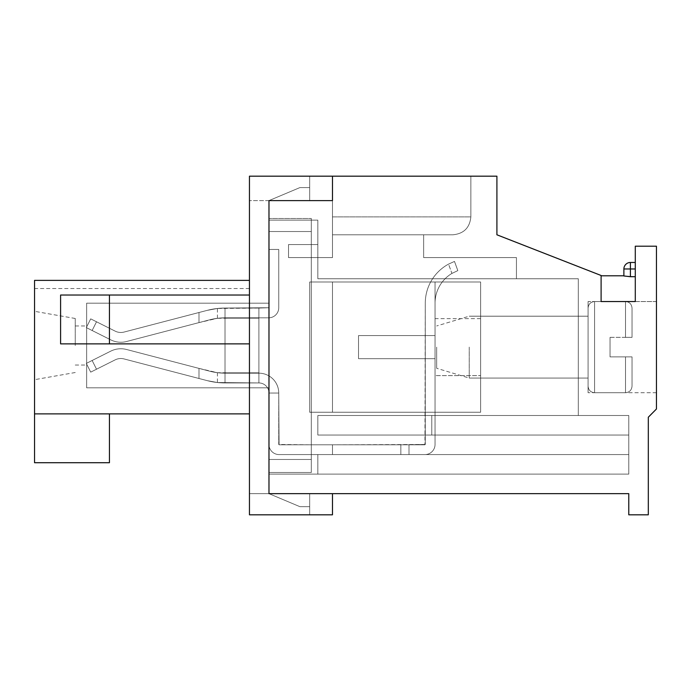 <?xml version="1.0" encoding="UTF-8"?>
<svg xmlns="http://www.w3.org/2000/svg" width="691" height="691" viewBox="0 0 691 691"><rect width="100%" height="100%" fill="white"/><g stroke="black" fill="none" stroke-linecap="round" stroke-linejoin="round"><path stroke-width="0.52" stroke-dasharray="3.46 2.59" d="M309.68 493.65L268.98 493.65L309.68 493.65L268.98 493.65L309.68 493.65L268.98 493.65L309.68 493.65L268.98 493.65L309.68 493.65L268.98 493.65L309.68 493.65L268.98 493.65L299.92 506.676L268.98 493.65L268.98 200.606L299.92 187.581L268.98 200.606L299.92 187.581L268.98 200.606L299.92 187.581L268.98 200.606L299.92 187.581L268.98 200.606L299.92 187.581L268.98 200.606L332.475 200.606L332.475 176.188L496.907 176.188L496.907 234.793L601.101 275.493L601.101 301.544L635.288 301.544L635.288 246.195L656.45 246.195L656.45 408.994L648.313 417.217L648.313 514.812L628.775 514.812L628.775 493.65L268.98 493.65L299.92 506.676L309.68 506.676L299.92 506.676L268.98 493.65L299.92 506.676L309.68 506.676L309.68 493.65L268.98 493.65L299.92 506.676L268.98 493.65L299.92 506.676L309.68 506.676L309.68 493.65L268.98 493.65L268.98 200.606L332.475 200.606L332.475 176.188L470.856 176.188L249.451 176.188L249.451 514.812L249.451 493.65L249.451 514.812L249.451 493.65L249.451 514.812L249.451 493.65L249.451 514.812L249.451 493.65L249.451 514.812L249.451 493.65L249.451 514.812L332.475 514.812L332.475 493.65L249.451 493.65L268.98 493.65L249.451 493.65L268.98 493.65L249.451 493.65L268.98 493.65L249.451 493.65L268.98 493.65L249.451 493.65L268.98 493.65L299.92 506.676L309.68 506.676L299.92 506.676L268.98 493.65L309.68 493.65L268.98 493.65L309.68 493.65L268.98 493.65L309.68 493.65L268.98 493.65L309.68 493.65L309.68 514.812L249.451 514.812L309.68 514.812L249.451 514.812L309.68 514.812L249.451 514.812L309.68 514.812L249.451 514.812L309.68 514.812L249.451 514.812L309.68 514.812L309.68 493.65L309.68 514.812L309.68 493.65L309.68 514.812L309.68 493.65L309.68 514.812L309.68 493.65L309.68 514.812L309.68 493.65L309.68 506.676L309.68 493.65L309.68 506.676L299.92 506.676L309.68 506.676L309.68 493.65L309.68 506.676L299.92 506.676L309.68 506.676L309.68 493.65M635.288 262.468L630.399 262.468A6.513 6.513 0 0 0 623.887 268.98A6.513 6.513 0 0 1 630.399 262.468L630.399 276.711L630.399 262.468A6.513 6.513 0 0 0 623.887 268.98L630.399 268.98L630.399 276.711L630.399 262.468A6.513 6.513 0 0 0 623.887 268.98A6.513 6.513 0 0 1 630.399 262.468L630.399 268.98L623.887 268.98L630.399 268.98L630.399 276.711L630.399 262.468L630.399 268.98L623.887 268.98L630.399 268.98L630.399 276.711L630.399 268.98L623.887 268.98A6.513 6.513 0 0 1 630.399 262.468L630.399 268.98L623.887 268.98L630.399 268.98L623.887 268.98L623.887 275.968L623.887 268.98A6.513 6.513 0 0 1 630.399 262.468A6.513 6.513 0 0 0 623.887 268.98A6.513 6.513 0 0 1 630.399 262.468A6.513 6.513 0 0 0 623.887 268.98L623.887 275.968L635.288 276.711L635.288 262.468L635.288 276.711L635.288 268.98L635.288 276.711L635.288 268.98L635.288 276.711L635.288 268.98L635.288 276.711L635.288 268.98L635.288 276.711L623.887 275.968L635.288 276.711L623.887 275.968L623.887 268.98L623.887 275.968L635.288 276.711L623.887 275.968L623.887 268.98A6.513 6.513 0 0 1 630.399 262.468A6.513 6.513 0 0 0 623.887 268.98L623.887 275.968L635.288 276.711L623.887 275.968L623.887 268.98A6.513 6.513 0 0 1 630.399 262.468L635.288 262.468L630.399 262.468A6.513 6.513 0 0 0 623.887 268.98L623.887 275.968L635.288 276.711M588.076 308.056C588.499 304.066 590.667 301.889 594.588 301.544L625.519 301.544L594.588 301.544C590.667 301.889 588.499 304.066 588.076 308.056C588.499 304.066 590.667 301.889 594.588 301.544L625.519 301.544L625.519 337.363L625.519 301.544L625.519 337.363L625.519 301.544L625.519 337.363L625.519 301.544L625.519 337.363L625.519 301.544L625.519 337.363L632.032 337.363L632.032 308.056L632.032 337.363L625.519 337.363L632.032 337.363L632.032 308.056L632.032 337.363L625.519 337.363L632.032 337.363L632.032 308.056L632.032 337.363L625.519 337.363L632.032 337.363L632.032 308.056L632.032 337.363L625.519 337.363L632.032 337.363L632.032 308.056L632.032 337.363L625.519 337.363L625.519 301.544L594.588 301.544C590.667 301.889 588.499 304.066 588.076 308.056L588.076 386.2L588.076 308.056C588.499 304.066 590.667 301.889 594.588 301.544L594.588 392.713L594.588 301.544L594.588 392.713L594.588 301.544L594.588 392.713L594.588 301.544L594.588 392.713L594.588 301.544L594.588 392.713L594.588 301.544L601.101 301.544L601.101 275.795L601.101 301.544L635.288 301.544L601.101 301.544L601.101 275.795L601.101 301.544L635.288 301.544L601.101 301.544L601.101 275.795L601.101 301.544L635.288 301.544L601.101 301.544L601.101 275.795L601.101 301.544L635.288 301.544L601.101 301.544L601.101 275.795L601.101 301.544L635.288 301.544L588.076 301.544L588.076 392.713L588.076 301.544L588.076 392.713L588.076 301.544L588.076 392.713L588.076 301.544L588.076 392.713L588.076 301.544L588.076 392.713L588.076 301.544L656.45 301.544L656.45 392.713L656.45 301.544L656.45 392.713L656.45 301.544L656.45 392.713L656.45 301.544L656.45 392.713L656.45 301.544L656.45 392.713L656.45 301.544L635.288 301.544M309.68 187.581L299.92 187.581L309.68 187.581L309.68 200.606L249.451 200.606L309.68 200.606L268.98 200.606L309.68 200.606L268.98 200.606L309.68 200.606L268.98 200.606L309.68 200.606L268.98 200.606L309.68 200.606L309.68 176.188L249.451 176.188L309.68 176.188L249.451 176.188L309.68 176.188L249.451 176.188L309.68 176.188L249.451 176.188L309.68 176.188L249.451 176.188L309.68 176.188L309.68 200.606L309.68 176.188L309.68 200.606L309.68 176.188L309.68 200.606L309.68 176.188L309.68 200.606L309.68 176.188L309.68 200.606L309.68 187.581L299.92 187.581L309.68 187.581L299.92 187.581L309.68 187.581L309.68 200.606L309.68 187.581L299.92 187.581L309.68 187.581L299.92 187.581L309.68 187.581L309.68 200.606L309.68 187.581M470.856 216.888C469.776 227.745 463.808 233.713 452.95 234.793L332.475 234.793L332.475 176.188L332.475 234.793L332.475 200.606L332.475 234.793L332.475 200.606L332.475 234.793L452.95 234.793C463.808 233.713 469.776 227.745 470.856 216.888C469.776 227.745 463.808 233.713 452.95 234.793C463.808 233.713 469.776 227.745 470.856 216.888C469.776 227.745 463.808 233.713 452.95 234.793C463.808 233.713 469.776 227.745 470.856 216.888L470.856 176.188L470.856 216.888C469.776 227.745 463.808 233.713 452.95 234.793C463.808 233.713 469.776 227.745 470.856 216.888L470.856 176.188L470.856 216.888C469.776 227.745 463.808 233.713 452.95 234.793C463.808 233.713 469.776 227.745 470.856 216.888L470.856 176.188L470.856 216.888L470.856 176.188L470.856 216.888L332.475 216.888L332.475 200.606L332.475 216.888L470.856 216.888M268.98 220.144L268.98 474.112L268.98 220.144L268.98 474.112L268.98 220.144L268.98 474.112L268.98 220.144L268.98 474.112L268.98 220.144L268.98 474.112L268.98 220.144L317.825 220.144L317.825 278.749L317.825 220.144L268.98 220.144L317.825 220.144L317.825 278.749L317.825 257.588L317.825 278.749L317.825 257.588L288.518 257.588L288.518 244.562L288.518 257.588L288.518 244.562L288.518 257.588L288.518 244.562L288.518 257.588L288.518 244.562L288.518 257.588L288.518 244.562L288.518 257.588L317.825 257.588L317.825 244.562L288.518 244.562L317.825 244.562L317.825 257.588L288.518 257.588L317.825 257.588L288.518 257.588L317.825 257.588L288.518 257.588L317.825 257.588L288.518 257.588L317.825 257.588L317.825 244.562L317.825 257.588L317.825 244.562L288.518 244.562L317.825 244.562L288.518 244.562L317.825 244.562L317.825 278.749L317.825 244.562L288.518 244.562L317.825 244.562L317.825 278.749L317.825 244.562L288.518 244.562L317.825 244.562L317.825 278.749L317.825 220.144L268.98 220.144L317.825 220.144L317.825 278.749L317.825 220.144L268.98 220.144L317.825 220.144L317.825 278.749L317.825 220.144L268.98 220.144L317.825 220.144L317.825 278.749L317.825 220.144L268.98 220.144M332.475 257.588L332.475 234.793L423.643 234.793L332.475 234.793L332.475 257.588L317.825 257.588L332.475 257.588L332.475 234.793L332.475 257.588L317.825 257.588L332.475 257.588L317.825 257.588L332.475 257.588L317.825 257.588L332.475 257.588L332.475 234.793L332.475 257.588L317.825 257.588L332.475 257.588L332.475 234.793L332.475 257.588M516.445 278.749L317.825 278.749L578.307 278.749L578.307 415.507L578.307 278.749L317.825 278.749L516.445 278.749L516.445 257.588L516.445 278.749L516.445 257.588L423.643 257.588L423.643 234.793L423.643 257.588L423.643 234.793L423.643 257.588L423.643 234.793L423.643 257.588L423.643 234.793L423.643 257.588L423.643 234.793L423.643 257.588L516.445 257.588L516.445 278.749L516.445 257.588L423.643 257.588L516.445 257.588L423.643 257.588L516.445 257.588L423.643 257.588L516.445 257.588L423.643 257.588L516.445 257.588L516.445 278.749L317.825 278.749L516.445 278.749L516.445 257.588L516.445 278.749L516.445 257.588L516.445 278.749L317.825 278.749L578.307 278.749L578.307 415.507L317.825 415.507L317.825 435.036L317.825 415.507L317.825 435.036L317.825 415.507L317.825 435.036L317.825 415.507L317.825 435.036L317.825 415.507L317.825 435.036L317.825 415.507L317.825 435.036L317.825 415.507L317.825 435.036L317.825 415.507L317.825 435.036L317.825 415.507L317.825 435.036L317.825 415.507L317.825 435.036L317.825 415.507L578.307 415.507L317.825 415.507L578.307 415.507L578.307 278.749L317.825 278.749L578.307 278.749L317.825 278.749L578.307 278.749L578.307 415.507L317.825 415.507L431.789 415.507L431.789 435.036L317.825 435.036L628.775 435.036L628.775 474.112L628.775 435.036L317.825 435.036L628.775 435.036L628.775 474.112L268.98 474.112L628.775 474.112L317.825 474.112L317.825 454.574L317.825 474.112L317.825 454.574L317.825 474.112L317.825 454.574L317.825 474.112L317.825 454.574L317.825 474.112L317.825 454.574L317.825 474.112L628.775 474.112L268.98 474.112L628.775 474.112L628.775 415.507L317.825 415.507L431.789 415.507L431.789 435.036L431.789 415.507L431.789 435.036L431.789 415.507L431.789 435.036L317.825 435.036L628.775 435.036L628.775 415.507L317.825 415.507L578.307 415.507L431.789 415.507L431.789 435.036L431.789 415.507L431.789 435.036L431.789 415.507L317.825 415.507L578.307 415.507L317.825 415.507L578.307 415.507L578.307 278.749L317.825 278.749L578.307 278.749L578.307 415.507L431.789 415.507L431.789 435.036L317.825 435.036L628.775 435.036L317.825 435.036L628.775 435.036L431.789 435.036L431.789 415.507L431.789 435.036L431.789 415.507L317.825 415.507L578.307 415.507L317.825 415.507L578.307 415.507L578.307 278.749L317.825 278.749L516.445 278.749M578.307 347.124L578.307 378.063L578.307 347.124M628.775 474.112L317.825 474.112L628.775 474.112L317.825 474.112L628.775 474.112L628.775 454.574L317.825 454.574L628.775 454.574L317.825 454.574L628.775 454.574L628.775 474.112L628.775 415.507L431.789 415.507L431.789 435.036L317.825 435.036L628.775 435.036L317.825 435.036L628.775 435.036L431.789 435.036L431.789 415.507L431.789 435.036L431.789 415.507L317.825 415.507L578.307 415.507L431.789 415.507L431.789 435.036L317.825 435.036L628.775 435.036L628.775 415.507L578.307 415.507L578.307 278.749L578.307 415.507L431.789 415.507L431.789 435.036L317.825 435.036L628.775 435.036L628.775 474.112L268.98 474.112L628.775 474.112L317.825 474.112L628.775 474.112L628.775 454.574L317.825 454.574L628.775 454.574L628.775 474.112L628.775 415.507L578.307 415.507L628.775 415.507L578.307 415.507L628.775 415.507L578.307 415.507L628.775 415.507L628.775 435.036L317.825 435.036L628.775 435.036L628.775 474.112L268.98 474.112L628.775 474.112L317.825 474.112L628.775 474.112L628.775 454.574L317.825 454.574L628.775 454.574L628.775 474.112L628.775 415.507L628.775 435.036L431.789 435.036L628.775 435.036L628.775 474.112L268.98 474.112L628.775 474.112L628.775 454.574L317.825 454.574L628.775 454.574L628.775 474.112M628.775 435.036L628.775 415.507L628.775 435.036L431.789 435.036L628.775 435.036M469.232 347.124L469.232 378.063L469.232 347.124M436.669 347.124L436.669 368.294L436.669 347.124M625.519 337.363L610.049 337.363L610.049 356.893L610.049 337.363L610.049 356.893L610.049 337.363L610.049 356.893L610.049 337.363L610.049 356.893L610.049 337.363L610.049 356.893L610.049 337.363L625.519 337.363M632.032 356.893L625.519 356.893L632.032 356.893L632.032 386.2L632.032 356.893L610.049 356.893L632.032 356.893L632.032 386.2L632.032 356.893L610.049 356.893L632.032 356.893L632.032 386.2L632.032 356.893L610.049 356.893L632.032 356.893L632.032 386.2L632.032 356.893L610.049 356.893L632.032 356.893L632.032 386.2L632.032 356.893M625.519 356.893L610.049 356.893L625.519 356.893L625.519 392.713L625.519 356.893M588.076 347.124L588.076 378.063L588.076 347.124M480.625 282.006L480.625 412.251L309.68 412.251L309.68 282.006L480.625 282.006L480.625 412.251L309.68 412.251L309.68 282.006L480.625 282.006L480.625 412.251L309.68 412.251L309.68 282.006L480.625 282.006L480.625 412.251L309.68 412.251L309.68 282.006L480.625 282.006L480.625 412.251L309.68 412.251L309.68 282.006L480.625 282.006L480.625 412.251L309.68 412.251L309.68 282.006L480.625 282.006L480.625 412.251L309.68 412.251L309.68 282.006L480.625 282.006L480.625 412.251L309.68 412.251L309.68 282.006L480.625 282.006L480.625 412.251L309.68 412.251L309.68 282.006L480.625 282.006L480.625 412.251L309.68 412.251L309.68 282.006L480.625 282.006M480.625 375.619L480.625 318.637L480.625 375.619L480.625 318.637L480.625 375.619L480.625 318.637L480.625 375.619L480.625 318.637L480.625 375.619L480.625 318.637L480.625 375.619L435.036 375.619L435.036 358.672L435.036 375.619L435.036 358.672L435.036 375.619L435.036 358.672L435.036 375.619L435.036 358.672L435.036 375.619L435.036 358.672L435.036 375.619L480.625 375.619L435.036 375.619M332.475 282.006L435.036 282.006L332.475 282.006L435.036 282.006L332.475 282.006L435.036 282.006L332.475 282.006L435.036 282.006L332.475 282.006L435.036 282.006L332.475 282.006L332.475 412.251L435.036 412.251L435.036 358.672L358.525 358.672L358.525 335.584L435.036 335.584L435.036 282.006L435.036 335.584L435.036 282.006L435.036 335.584L435.036 282.006L435.036 335.584L435.036 282.006L435.036 335.584L435.036 282.006L435.036 335.584L358.525 335.584L358.525 358.672L358.525 335.584L358.525 358.672L435.036 358.672L435.036 412.251L332.475 412.251L332.475 282.006L332.475 412.251L435.036 412.251L435.036 358.672L358.525 358.672L358.525 335.584L435.036 335.584L358.525 335.584L358.525 358.672L358.525 335.584L358.525 358.672L435.036 358.672L435.036 412.251L332.475 412.251L332.475 282.006L332.475 412.251L435.036 412.251L435.036 358.672L358.525 358.672L358.525 335.584L435.036 335.584L358.525 335.584L358.525 358.672L358.525 335.584L358.525 358.672L435.036 358.672L435.036 412.251L332.475 412.251L332.475 282.006L332.475 412.251L435.036 412.251L435.036 358.672L358.525 358.672L358.525 335.584L435.036 335.584L358.525 335.584L358.525 358.672L358.525 335.584L358.525 358.672L435.036 358.672L435.036 412.251L332.475 412.251L332.475 282.006L332.475 412.251L435.036 412.251L435.036 358.672L358.525 358.672L358.525 335.584L435.036 335.584L358.525 335.584L358.525 358.672L358.525 335.584L358.525 358.672L435.036 358.672L435.036 412.251L332.475 412.251L332.475 282.006M225.024 317.825L268.661 317.825A10.097 10.097 0 0 0 278.749 307.728L278.749 249.451L278.749 307.728A10.097 10.097 0 0 1 268.661 317.825L258.892 317.825L258.892 308.056L258.892 382.944A10.097 10.097 0 0 1 268.98 393.041A10.097 10.097 0 0 0 258.892 382.944A10.097 10.097 0 0 1 268.98 393.041L278.749 393.041L278.749 444.486L278.749 393.041A19.858 19.858 0 0 0 258.892 373.175L258.892 382.944A10.097 10.097 0 0 1 268.98 393.041L268.98 444.486A10.097 10.097 0 0 0 279.078 454.574A10.097 10.097 0 0 1 268.98 444.486L268.98 393.041A10.097 10.097 0 0 0 258.892 382.944A10.097 10.097 0 0 1 268.98 393.041L278.749 393.041L268.98 393.041L268.98 444.486A10.097 10.097 0 0 0 279.078 454.574L311.313 454.574L279.078 454.574A10.097 10.097 0 0 1 268.98 444.486L268.98 393.041A10.097 10.097 0 0 0 258.892 382.944A10.097 10.097 0 0 1 268.98 393.041L278.749 393.041L279.078 444.805L311.313 444.805L278.749 444.486L278.749 393.041A19.858 19.858 0 0 0 258.892 373.175L258.892 382.944L225.024 382.944A70.007 70.007 0 0 1 207.352 380.672L217.423 382.529L225.024 382.944L258.892 382.944L225.024 382.944A70.007 70.007 0 0 1 207.352 380.672L198.982 378.495L198.982 368.398L126.505 349.482A22.449 22.449 0 0 0 110.767 351.14L86.323 363.406L92.145 360.486L86.323 363.406L90.702 372.138L115.147 359.873A12.68 12.68 0 0 1 124.034 358.931L207.352 380.672L217.423 382.529L258.892 382.944L258.892 373.175A19.858 19.858 0 0 1 278.749 393.041L268.98 393.041L268.98 444.486A10.097 10.097 0 0 0 279.078 454.574L424.948 454.574A10.097 10.097 0 0 0 435.036 444.486A10.097 10.097 0 0 1 424.948 454.574L400.849 454.574L424.948 454.574A10.097 10.097 0 0 0 435.036 444.486L435.036 303.168A34.654 34.654 0 0 1 451.923 273.42L457.831 270.613L451.923 273.42A34.654 34.654 0 0 0 435.036 303.168L435.036 444.486A10.097 10.097 0 0 1 424.948 454.574L400.849 454.574L424.948 454.574A10.097 10.097 0 0 0 435.036 444.486L435.036 303.168A34.654 34.654 0 0 1 451.923 273.42L457.831 270.613L454.488 261.431L448.537 264.117L454.488 261.431L457.831 270.613L451.923 273.42A34.654 34.654 0 0 0 435.036 303.168L435.036 444.486A10.097 10.097 0 0 1 424.948 454.574L400.849 454.574L424.948 454.574A10.097 10.097 0 0 0 435.036 444.486L435.036 303.168A34.654 34.654 0 0 1 451.923 273.42L457.831 270.613L454.488 261.431L448.537 264.117A44.423 44.423 0 0 0 425.276 303.168A44.423 44.423 0 0 1 448.537 264.117L454.488 261.431L457.831 270.613L451.923 273.42A34.654 34.654 0 0 0 435.036 303.168L435.036 444.486A10.097 10.097 0 0 1 424.948 454.574L400.849 454.574L424.948 454.574A10.097 10.097 0 0 0 435.036 444.486L435.036 303.168A34.654 34.654 0 0 1 451.923 273.42L457.831 270.613L454.488 261.431L448.537 264.117A44.423 44.423 0 0 0 425.276 303.168L425.276 444.486L425.276 303.168A44.423 44.423 0 0 1 448.537 264.117L454.488 261.431L457.831 270.613L451.923 273.42A34.654 34.654 0 0 0 435.036 303.168L435.036 444.486A10.097 10.097 0 0 1 424.948 454.574L400.849 454.574L400.849 444.805L400.849 454.574L279.078 454.574A10.097 10.097 0 0 1 268.98 444.486L268.98 393.041A10.097 10.097 0 0 0 258.892 382.944L225.024 382.944A70.007 70.007 0 0 1 207.352 380.672L124.034 358.931L207.352 380.672L217.423 382.529L258.892 382.944L258.892 372.846L258.892 382.944L258.892 372.846L258.892 382.944L225.024 382.944A70.007 70.007 0 0 1 207.352 380.672L198.982 378.495L198.982 368.398L126.505 349.482A22.449 22.449 0 0 0 110.767 351.14L86.323 363.406L92.145 360.486L86.323 363.406L90.702 372.138L86.323 363.406L92.145 360.486L86.323 363.406L90.702 372.138L115.147 359.873A12.68 12.68 0 0 1 124.034 358.931L198.982 378.495L198.982 368.398L126.505 349.482A22.449 22.449 0 0 0 110.767 351.14L92.145 360.486L96.524 369.219L90.702 372.138L86.323 363.406L92.145 360.486L96.524 369.219L115.147 359.873A12.68 12.68 0 0 1 124.034 358.931L207.352 380.672L217.423 382.529L258.892 382.944L258.892 373.175A19.858 19.858 0 0 1 278.749 393.041L279.078 444.805L311.313 444.805L311.313 454.574L400.849 454.574L400.849 444.805L424.948 444.805L408.994 444.805L408.994 454.574L408.994 444.805L400.849 444.805L400.849 454.574L279.078 454.574L400.849 454.574L400.849 444.805L425.276 444.486L408.994 444.805L408.994 454.574L408.994 444.805L400.849 444.805L400.849 454.574L279.078 454.574A10.097 10.097 0 0 1 268.98 444.486A10.097 10.097 0 0 0 279.078 454.574L400.849 454.574L400.849 444.805L425.276 444.486L425.276 303.168L425.276 444.486L408.994 444.805L408.994 454.574L408.994 444.805L400.849 444.805L400.849 454.574L279.078 454.574A10.097 10.097 0 0 1 268.98 444.486L268.98 393.041L278.749 393.041A19.858 19.858 0 0 0 258.892 373.175L225.024 372.846L225.024 382.944L258.892 382.944A10.097 10.097 0 0 1 268.98 393.041L268.98 444.486A10.097 10.097 0 0 0 279.078 454.574L400.849 454.574L400.849 444.805L425.276 444.486L425.276 303.168A44.423 44.423 0 0 1 448.537 264.117A44.423 44.423 0 0 0 425.276 303.168L425.276 444.486L408.994 444.805L408.994 454.574L408.994 444.805L400.849 444.805L400.849 454.574L311.313 454.574L311.313 444.805L332.475 444.805L332.475 454.574L332.475 444.805L425.276 444.486L425.276 303.168A44.423 44.423 0 0 1 448.537 264.117L454.488 261.431L448.537 264.117A44.423 44.423 0 0 0 425.276 303.168L424.948 444.805L408.994 444.805L408.994 454.574L408.994 444.805L279.078 444.805L278.749 393.041L268.98 393.041L278.749 393.041L279.078 444.805L311.313 444.805L311.313 454.574L311.313 444.805L332.475 444.805L332.475 454.574L332.475 444.805L400.849 444.805L279.078 444.805L278.749 393.041A19.858 19.858 0 0 0 258.892 373.175A19.858 19.858 0 0 1 278.749 393.041L268.98 393.041L268.98 444.486L268.98 393.041L278.749 393.041L279.078 444.805L311.313 444.805L311.313 454.574L311.313 444.805L332.475 444.805L332.475 454.574L332.475 444.805L400.849 444.805L279.078 444.805L278.749 393.041A19.858 19.858 0 0 0 258.892 373.175L225.024 372.846L225.024 308.056L268.98 307.728L268.98 249.451L268.98 307.728L268.98 249.451L268.98 307.728L268.98 249.451L268.98 307.728L268.98 249.451L268.98 307.728L268.98 249.451L268.98 307.728L225.024 308.056L268.98 307.728L258.892 308.056L258.892 318.154L225.024 317.825L225.024 308.056L268.98 307.728L225.024 308.056L268.98 307.728L258.892 308.056L258.892 372.846L225.024 372.846L225.024 317.825L268.661 317.825A10.097 10.097 0 0 0 278.749 307.728L278.749 249.451L268.98 249.451L278.749 249.451L278.749 307.728A10.097 10.097 0 0 1 268.661 317.825L258.892 317.825L258.892 308.056L225.024 308.056L268.98 307.728L258.892 308.056L258.892 372.846L225.024 373.175L225.024 308.056A70.007 70.007 0 0 0 207.352 310.328L124.034 332.069A12.68 12.68 0 0 1 115.147 331.127L90.702 318.862L86.323 327.594L110.767 339.86A22.449 22.449 0 0 0 126.505 341.518L209.822 319.778A60.238 60.238 0 0 1 225.024 317.825L225.024 308.056L217.423 308.471L207.352 310.328A70.007 70.007 0 0 1 225.024 308.056L217.423 308.471L207.352 310.328L124.034 332.069A12.68 12.68 0 0 1 115.147 331.127L90.702 318.862L96.524 321.781L90.702 318.862L86.323 327.594L90.702 318.862L96.524 321.781L90.702 318.862L86.323 327.594L92.145 330.514L86.323 327.594L90.702 318.862L96.524 321.781L90.702 318.862L86.323 327.594L110.767 339.86A22.449 22.449 0 0 0 126.505 341.518L209.822 319.778A60.238 60.238 0 0 1 225.024 317.825L268.661 317.825A10.097 10.097 0 0 0 278.749 307.728L278.749 249.451L268.98 249.451L278.749 249.451L278.749 307.728A10.097 10.097 0 0 1 268.661 317.825L225.024 317.825L225.024 308.056A70.007 70.007 0 0 0 207.352 310.328L124.034 332.069A12.68 12.68 0 0 1 115.147 331.127L96.524 321.781L92.145 330.514L110.767 339.86A22.449 22.449 0 0 0 126.505 341.518L209.822 319.778A60.238 60.238 0 0 1 225.024 317.825L225.024 308.056L217.423 308.471L207.352 310.328A70.007 70.007 0 0 1 225.024 308.056L225.024 317.825L268.661 317.825A10.097 10.097 0 0 0 278.749 307.728L278.749 249.451L268.98 249.451L278.749 249.451L278.749 307.728A10.097 10.097 0 0 1 268.661 317.825L258.892 317.825L258.892 308.056L217.423 308.471L207.352 310.328L124.034 332.069A12.68 12.68 0 0 1 115.147 331.127L96.524 321.781L92.145 330.514L86.323 327.594L90.702 318.862L96.524 321.781L92.145 330.514L110.767 339.86A22.449 22.449 0 0 0 126.505 341.518L198.982 322.602L198.982 312.505L207.352 310.328A70.007 70.007 0 0 1 225.024 308.056L225.024 317.825L268.661 317.825A10.097 10.097 0 0 0 278.749 307.728L278.749 249.451L268.98 249.451L278.749 249.451L278.749 307.728A10.097 10.097 0 0 1 268.661 317.825L225.024 317.825L225.024 308.056L217.423 308.471L207.352 310.328L124.034 332.069A12.68 12.68 0 0 1 115.147 331.127L96.524 321.781L92.145 330.514L110.767 339.86A22.449 22.449 0 0 0 126.505 341.518L209.822 319.778A60.238 60.238 0 0 1 225.024 317.825L225.024 308.056L258.892 308.056L258.892 318.154L258.892 308.056L258.892 317.825L225.024 317.825L217.423 318.309L209.822 319.778A60.238 60.238 0 0 1 225.024 317.825L217.423 318.309L198.982 322.602L198.982 312.505L124.034 332.069A12.68 12.68 0 0 1 115.147 331.127L96.524 321.781L92.145 330.514L86.323 327.594L110.767 339.86A22.449 22.449 0 0 0 126.505 341.518L209.822 319.778L217.423 318.309L225.024 317.825L217.423 318.309L209.822 319.778L126.505 341.518L198.982 322.602L198.982 312.505L207.352 310.328L124.034 332.069A12.68 12.68 0 0 1 115.147 331.127L96.524 321.781L92.145 330.514L110.767 339.86A22.449 22.449 0 0 0 126.505 341.518L209.822 319.778L198.982 322.602L198.982 312.505L124.034 332.069A12.68 12.68 0 0 1 115.147 331.127L96.524 321.781L92.145 330.514L86.323 327.594L90.702 318.862L86.323 327.594L110.767 339.86A22.449 22.449 0 0 0 126.505 341.518L209.822 319.778L217.423 318.309L258.892 317.825L258.892 372.846L225.024 372.846L225.024 317.825M198.982 368.398L126.505 349.482L209.822 371.222L126.505 349.482L209.822 371.222L198.982 368.398L217.423 372.691L258.892 373.175L225.024 373.175L225.024 382.944L225.024 373.175A60.238 60.238 0 0 1 209.822 371.222L217.423 372.691L225.024 373.175L258.892 373.175L225.024 372.846L225.024 382.944L225.024 373.175A60.238 60.238 0 0 1 209.822 371.222L217.423 372.691L225.024 373.175L258.892 373.175L225.024 373.175L225.024 382.944L225.024 373.175A60.238 60.238 0 0 1 209.822 371.222L217.423 372.691L225.024 373.175L258.892 373.175L225.024 373.175L225.024 382.944L225.024 373.175A60.238 60.238 0 0 1 209.822 371.222L217.423 372.691L225.024 373.175L258.892 373.175A19.858 19.858 0 0 1 278.749 393.041A19.858 19.858 0 0 0 258.892 373.175L225.024 372.846L225.024 382.944A70.007 70.007 0 0 1 207.352 380.672L124.034 358.931L207.352 380.672L217.423 382.529L258.892 382.944L258.892 373.175L225.024 373.175A60.238 60.238 0 0 1 209.822 371.222L126.505 349.482A22.449 22.449 0 0 0 110.767 351.14L92.145 360.486L96.524 369.219L115.147 359.873A12.68 12.68 0 0 1 124.034 358.931L198.982 378.495L198.982 368.398L126.505 349.482A22.449 22.449 0 0 0 110.767 351.14L92.145 360.486L96.524 369.219L90.702 372.138L115.147 359.873A12.68 12.68 0 0 1 124.034 358.931L207.352 380.672L198.982 378.495L198.982 368.398L126.505 349.482A22.449 22.449 0 0 0 110.767 351.14L92.145 360.486L96.524 369.219L115.147 359.873A12.68 12.68 0 0 1 124.034 358.931L198.982 378.495M225.024 372.846L225.024 318.154L258.892 318.154L258.892 372.846L225.024 372.846L225.024 318.154L258.892 318.154L258.892 372.846L225.024 372.846L225.024 318.154L258.892 318.154L258.892 372.846L225.024 372.846L225.024 318.154L258.892 317.825L258.892 372.846L225.024 372.846L225.024 318.154L258.892 318.154L258.892 372.846L258.892 318.154L225.024 318.154L258.892 318.154L225.024 318.154L258.892 318.154L225.024 318.154L225.024 372.846M96.524 369.219L90.702 372.138L86.323 363.406L90.702 372.138L115.147 359.873A12.68 12.68 0 0 1 124.034 358.931A12.68 12.68 0 0 0 115.147 359.873A12.68 12.68 0 0 1 124.034 358.931A12.68 12.68 0 0 0 115.147 359.873L90.702 372.138L86.323 363.406L92.145 360.486L96.524 369.219L115.147 359.873L90.702 372.138L96.524 369.219L92.145 360.486L96.524 369.219M457.831 270.613L454.488 261.431L457.831 270.613L451.923 273.42L457.831 270.613L454.488 261.431L448.537 264.117L454.488 261.431L457.831 270.613M198.982 312.505L124.034 332.069A12.68 12.68 0 0 1 115.147 331.127L96.524 321.781L92.145 330.514L110.767 339.86A22.449 22.449 0 0 0 126.505 341.518A22.449 22.449 0 0 1 110.767 339.86L86.323 327.594L90.702 318.862L96.524 321.781L92.145 330.514L96.524 321.781L115.147 331.127A12.68 12.68 0 0 0 124.034 332.069L198.982 312.505L198.982 322.602M332.475 444.805L332.475 454.574L332.475 444.805L400.849 444.805L311.313 444.805L311.313 454.574L311.313 444.805L332.475 444.805L332.475 454.574L332.475 444.805L400.849 444.805L279.078 444.805L311.313 444.805L311.313 454.574L311.313 444.805L332.475 444.805M110.767 351.14L92.145 360.486L110.767 351.14A22.449 22.449 0 0 1 126.505 349.482A22.449 22.449 0 0 0 110.767 351.14A22.449 22.449 0 0 1 126.505 349.482A22.449 22.449 0 0 0 110.767 351.14M278.749 249.451L268.98 249.451L278.749 249.451M448.537 264.117A44.423 44.423 0 0 0 425.276 303.168A44.423 44.423 0 0 1 448.537 264.117L451.923 273.42A34.654 34.654 0 0 0 435.036 303.168A34.654 34.654 0 0 1 451.923 273.42L448.537 264.117M425.276 444.486L425.276 303.168L425.276 444.486M435.036 444.486L435.036 303.168L435.036 444.486M90.702 372.138L86.323 363.406L90.702 372.138M109.437 413.874L34.55 413.874L34.55 462.72L34.55 413.874L109.437 413.874L109.437 462.72L109.437 413.874L34.55 413.874L34.55 462.72L34.55 413.874L34.55 462.72L34.55 413.874L34.55 462.72L34.55 413.874L109.437 413.874L109.437 462.72L109.437 413.874L109.437 462.72L109.437 413.874L109.437 462.72L109.437 413.874L109.437 462.72L34.55 462.72L109.437 462.72L34.55 462.72L109.437 462.72L34.55 462.72L109.437 462.72L34.55 462.72L109.437 462.72L34.55 462.72L34.55 413.874L249.451 413.874L249.451 280.382L249.451 413.874L249.451 280.382L249.451 413.874L249.451 280.382L249.451 413.874L249.451 280.382L249.451 413.874L34.55 413.874L34.55 280.382L249.451 280.382L249.451 295.031L249.451 280.382L34.55 280.382L34.55 413.874L34.55 280.382L249.451 280.382L34.55 280.382L34.55 413.874L249.451 413.874L34.55 413.874L34.55 280.382L249.451 280.382L34.55 280.382L34.55 413.874L249.451 413.874L34.55 413.874L34.55 280.382L249.451 280.382L34.55 280.382L34.55 413.874L249.451 413.874L34.55 413.874L34.55 280.382L249.451 280.382M249.451 343.876L60.601 343.876L249.451 343.876L60.601 343.876L60.601 295.031L249.451 295.031M268.98 218.511L268.98 472.489L311.313 472.489L311.313 218.511L311.313 472.489L268.98 472.489L311.313 472.489L311.313 218.511L311.313 472.489L311.313 218.511L311.313 472.489L268.98 472.489L311.313 472.489L268.98 472.489L311.313 472.489L268.98 472.489L311.313 472.489L311.313 218.511L311.313 472.489L268.98 472.489L268.98 218.511L268.98 472.489L268.98 218.511L268.98 472.489L268.98 218.511L268.98 472.489L268.98 218.511L268.98 472.489L268.98 218.511L311.313 218.511L311.313 472.489L311.313 218.511L268.98 218.511M268.98 231.537L268.98 303.168L268.98 231.537L311.313 231.537L311.313 459.463L311.313 231.537L311.313 459.463L311.313 231.537L311.313 459.463L311.313 231.537L311.313 459.463L311.313 231.537L311.313 459.463L311.313 231.537L268.98 231.537L268.98 303.168L268.98 231.537L311.313 231.537L268.98 231.537L311.313 231.537L268.98 231.537L268.98 303.168L268.98 231.537L311.313 231.537L268.98 231.537L268.98 303.168L268.98 231.537L311.313 231.537L268.98 231.537L268.98 303.168L268.98 231.537M34.55 345.5L34.55 311.313L34.55 345.5M75.25 345.5L75.25 318.491L75.25 345.5M86.643 345.5L86.643 325.962L86.643 345.5M109.437 343.876L109.437 295.031M86.643 387.832L86.643 303.168L86.643 387.832L268.98 387.832L268.98 459.463L268.98 387.832L268.98 459.463L311.313 459.463L268.98 459.463L268.98 387.832L268.98 459.463L311.313 459.463L268.98 459.463L268.98 387.832L268.98 459.463L311.313 459.463L268.98 459.463L268.98 387.832L268.98 459.463L311.313 459.463L268.98 459.463L268.98 387.832L86.643 387.832L86.643 303.168L268.98 303.168L86.643 303.168L86.643 387.832L268.98 387.832L86.643 387.832L86.643 303.168L268.98 303.168L86.643 303.168L86.643 387.832L268.98 387.832L86.643 387.832L86.643 303.168L268.98 303.168L86.643 303.168L86.643 387.832L268.98 387.832L86.643 387.832L86.643 303.168L268.98 303.168L86.643 303.168L86.643 387.832L268.98 387.832L86.643 387.832M86.643 303.168L268.98 303.168L86.643 303.168M34.55 413.874L249.451 413.874M268.98 459.463L311.313 459.463L268.98 459.463M630.399 276.711L630.399 268.98L635.288 268.98M217.423 318.309L217.423 308.471M217.423 372.691L217.423 382.529M623.887 275.795L601.101 275.795L623.887 275.795M656.45 392.713L588.076 392.713M578.307 378.063L469.232 378.063L588.076 378.063L469.232 378.063L588.076 378.063L469.232 378.063L436.669 368.294M578.307 316.193L469.232 316.193L588.076 316.193L469.232 316.193L588.076 316.193L469.232 316.193L436.669 325.962M656.45 301.544L588.076 301.544M625.519 301.544C629.441 301.889 631.609 304.066 632.032 308.056C631.609 304.066 629.441 301.889 625.519 301.544C629.441 301.889 631.609 304.066 632.032 308.056C631.609 304.066 629.441 301.889 625.519 301.544C629.441 301.889 631.609 304.066 632.032 308.056M588.076 386.2C588.499 390.19 590.667 392.358 594.588 392.713L625.519 392.713L594.588 392.713C590.667 392.358 588.499 390.19 588.076 386.2C588.499 390.19 590.667 392.358 594.588 392.713L625.519 392.713L594.588 392.713C590.667 392.358 588.499 390.19 588.076 386.2C588.499 390.19 590.667 392.358 594.588 392.713L625.519 392.713C629.441 392.358 631.609 390.19 632.032 386.2C631.609 390.19 629.441 392.358 625.519 392.713C629.441 392.358 631.609 390.19 632.032 386.2C631.609 390.19 629.441 392.358 625.519 392.713C629.441 392.358 631.609 390.19 632.032 386.2M480.625 318.637L435.036 318.637M75.25 318.491L34.55 311.313M75.25 372.509L34.55 379.687M75.25 365.038L86.643 365.038M75.25 325.962L86.643 325.962M249.451 288.518L34.55 288.518"/><path stroke-width="1.04" d="M628.775 493.65L268.98 493.65L268.98 200.606L332.475 200.606L332.475 176.188L496.907 176.188L496.907 234.793L601.101 275.493L601.101 301.544L635.288 301.544L635.288 246.195L656.45 246.195L656.45 408.994L648.313 417.217L648.313 514.812L628.775 514.812L628.775 493.65M635.288 268.98L630.399 268.98L630.399 262.468A6.513 6.513 0 0 0 623.887 268.98L630.399 268.98L630.399 276.711L635.288 276.711M630.399 276.711L623.887 275.968L623.887 268.98M630.399 262.468L635.288 262.468M249.451 176.188L249.451 514.812L332.475 514.812L332.475 493.65L268.98 493.65L268.98 200.606L332.475 200.606L332.475 176.188L249.451 176.188M60.601 295.031L109.437 295.031L109.437 343.876L60.601 343.876L60.601 295.031M249.451 295.031L109.437 295.031M109.437 343.876L249.451 343.876M109.437 413.874L109.437 462.72L34.55 462.72L34.55 280.382L249.451 280.382M34.55 413.874L249.451 413.874M623.887 275.795L601.101 275.795M635.288 301.544L625.519 301.544"/></g></svg>
